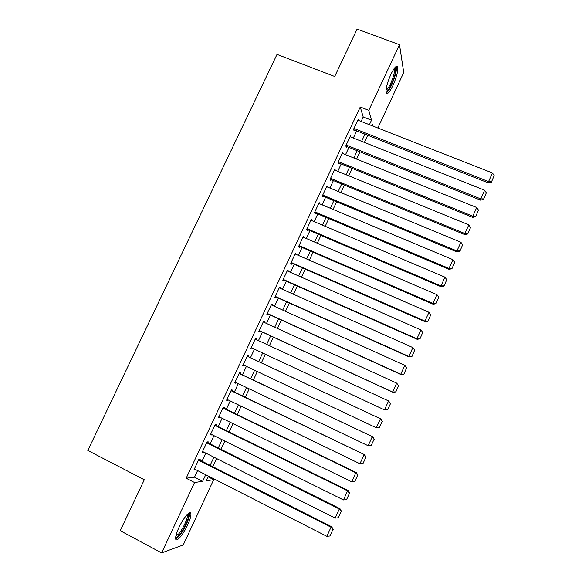 <?xml version="1.0" encoding="UTF-8"?>
<svg xmlns="http://www.w3.org/2000/svg" width="582" height="582" viewBox="0 0 582 582"><rect width="100%" height="100%" fill="white"/><g stroke="black" fill="none" stroke-linecap="round" stroke-linejoin="round"><path stroke-width="0.87" d="M178.907 527.598C183.454 517.667 190.554 509.643 190.911 513.826C191.122 516.067 190.038 519.777 187.666 524.964C183.265 534.632 176.062 543.013 175.648 538.75C175.437 536.524 176.528 532.806 178.907 527.598M390.871 74.38C394.385 67.308 396.669 64.9 397.724 67.156C398.132 71.193 396.538 77.297 392.952 85.474C389.46 92.545 387.168 94.961 386.077 92.705C385.662 88.755 387.256 82.644 390.871 74.38M208.123 476.84L213.703 479.677L183.243 544.941L161.614 552.9L120.248 530.689L144.3 479.757L87.824 450.461L277.017 54.395L334.701 76.489L357.079 29.1L399.507 44.712L403.726 72.524L377.834 128.011M199.808 460.122L200.215 459.249L198.877 459.336L193.966 469.827L195.421 469.485M207.941 442.764L208.349 441.898L207.054 441.891L202.15 452.352L203.613 452.01M216.053 425.457L216.46 424.591L215.209 424.496L210.32 434.929L211.775 434.579M224.143 408.193L224.543 407.335L223.335 407.153L218.461 417.549L219.698 417.68L219.923 417.199M232.203 390.98L232.611 390.122L231.44 389.845L226.58 400.227L227.773 400.445L228.042 399.87M240.25 373.811L240.65 372.953L239.529 372.596L234.677 382.941L235.826 383.247L236.139 382.585M248.274 356.693L248.674 355.835L247.59 355.391L242.759 365.707L243.865 366.1L244.214 365.343M256.291 339.575L256.669 338.76L255.636 338.229L250.813 348.523L251.875 349.004L252.268 348.152M264.308 322.457L264.65 321.737L263.653 321.118L258.845 331.376L259.863 331.944L260.263 331.093M272.311 305.383L272.602 304.757L271.649 304.051L266.854 314.287L267.836 314.935L268.229 314.091M280.291 288.352L280.539 287.821L279.629 287.028L274.842 297.235L275.781 297.977L276.181 297.126M288.243 271.372L288.454 270.928L287.581 270.055L282.808 280.233L283.703 281.062L284.103 280.211M296.18 254.436L295.51 253.126L290.76 263.282L291.611 264.192L292.004 263.348M304.095 237.543L303.426 236.248L298.682 246.368L299.497 247.365L299.89 246.521M311.988 220.702L311.319 219.407L306.583 229.504L307.354 230.581L307.747 229.745M319.86 203.904L319.183 202.616L314.469 212.685L315.197 213.849L315.59 213.012M327.688 187.142L327.033 185.869L322.326 195.916L323.017 197.153L323.41 196.323M335.421 170.388L334.861 169.173L330.169 179.183L330.816 180.507L331.209 179.678M343.14 153.692L342.667 152.513L337.982 162.502L338.593 163.906L338.986 163.076M350.859 137.046L350.451 135.897L345.781 145.864L346.355 147.348L346.741 146.526M361.102 121.449L363.204 116.96L360.251 107.008L186.175 478.229L194.519 477.16L197.596 470.591M201.983 461.22L205.788 453.102M210.117 443.848L213.95 435.663M218.228 426.533L222.098 418.269M226.318 409.255L230.217 400.925M234.386 392.028L238.322 383.625M242.432 374.852L246.397 366.376M250.456 357.719L254.458 349.178M258.473 340.594L262.453 332.104M266.498 323.461L270.419 315.088M274.5 306.372L278.371 298.115M282.481 289.334L286.293 281.186M290.44 272.34L294.201 264.308M298.377 255.396L302.087 247.474M306.292 238.489L309.944 230.683M314.185 221.633L317.787 213.936M322.057 204.828L325.607 197.24M329.907 188.059L333.413 180.58M337.742 171.341L341.19 163.971M345.548 154.667L348.945 147.406M353.339 138.036L356.686 130.885M358.563 120.452L358.214 119.332L353.558 129.269L354.089 130.834L354.474 130.012M161.614 552.9L194.555 482.522L202.667 481.314L205.744 474.73M186.175 478.229L194.555 482.522M360.251 107.008L368.792 110.325L399.507 44.712M369.395 124.701L371.498 120.198L368.792 110.325M210.138 465.338L213.943 457.197M218.279 447.922L222.12 439.716M226.398 430.556L230.268 422.277M234.495 413.242L238.402 404.883M242.57 395.971L246.506 387.547M250.624 378.744L254.596 370.254M258.655 361.567L262.657 353.005M266.68 344.399L270.659 335.887M274.711 327.222L278.632 318.827M282.721 310.09L286.591 301.811M290.702 293.008L294.521 284.845M298.668 275.97L302.436 267.916M306.612 258.983L310.322 251.038M314.535 242.039L318.194 234.211M322.435 225.139L326.044 217.421M330.314 208.283L333.872 200.681M338.171 191.478L341.678 183.985M346.014 174.716L349.462 167.332M353.827 157.998L357.224 150.723M361.618 141.324L364.972 134.158M208.465 476.112L206.283 480.783L213.703 479.677M373.135 126.163L372.706 124.613L372.16 125.785M367.737 135.25L364.383 142.423M359.989 151.829L356.584 159.112M352.219 168.453L348.771 175.844M344.435 185.12L340.928 192.62M336.629 201.83L333.071 209.44M328.794 218.585L325.185 226.311M320.944 235.383L317.285 243.218M313.072 252.232L309.362 260.176M305.179 269.124L301.418 277.185M297.271 286.06L293.452 294.237M289.334 303.047L285.456 311.334M281.375 320.078L277.447 328.474M273.394 337.153L269.415 345.664M265.392 354.278L261.391 362.848M257.324 371.542L253.352 380.046M249.242 388.849L245.298 397.28M241.13 406.207L237.223 414.566M232.996 423.609L229.126 431.902M224.841 441.061L221 449.282M216.664 458.565L212.859 466.713M363.204 116.96L371.498 120.198M194.519 477.16L202.667 481.314M318.827 203.38L319.889 203.824M310.999 220.083L312.061 220.534M303.149 236.83L304.211 237.289M295.285 253.621L296.347 254.087M287.392 270.463L288.454 270.928M279.476 287.348L280.539 287.821M271.547 304.277L272.602 304.757M263.588 321.249L264.65 321.737M255.614 338.273L256.669 338.76M250.82 348.509L251.875 349.004M242.803 365.605L243.865 366.1M234.772 382.745L235.826 383.247M226.718 399.929L227.773 400.445M218.643 417.163L219.698 417.68M210.546 434.448L211.593 434.972M202.42 451.778L203.474 452.301M194.279 469.15L195.326 469.689M357.828 120.161L492.474 172.985L488.545 181.599L488.4 182.952L491.368 182.181L494.176 175.611L491.368 182.181M353.711 129.706L488.4 182.952M353.951 128.44L488.545 181.599L491.434 181.642M494.176 175.611L492.474 172.985M394.916 67.585L395.214 67.687C396.386 70.226 395.149 75.747 391.511 84.259C389.038 89.359 387.183 91.68 385.946 91.214M386.004 90.13C387.226 89.657 388.769 87.482 390.624 83.597C393.505 77.042 394.771 72.153 394.429 68.916L394.225 68.45M386.157 92.96C387.67 92.131 389.496 89.453 391.642 84.95C395.207 76.824 396.779 70.757 396.364 66.748L396.247 66.399M187.899 513.891L188.321 514.11C190.285 515.616 184.232 529.591 179.256 535.062C177.51 537.026 176.317 537.703 175.677 537.091M175.859 536.022L178.659 533.934C182.784 529.394 188.008 518.096 187.331 515.201L187.135 514.641M175.699 539.012L178.849 536.451C183.963 530.791 190.409 516.823 189.572 513.229L189.477 512.844M350.058 136.726L484.61 190.227L480.674 198.869L480.565 200.135L483.526 199.393L486.326 192.846L483.526 199.393M345.904 146.191L480.565 200.135M346.174 145.034L480.674 198.869L483.569 198.891M486.326 192.846L484.61 190.227M342.274 153.342L476.731 207.519L472.78 216.184L472.715 217.362L475.661 216.657L478.455 210.124L475.661 216.657M338.077 162.705L472.715 217.362M338.375 161.665L472.78 216.184L475.69 216.184M478.455 210.124L476.731 207.519M334.468 170.002L468.83 224.856L464.865 233.549L464.843 234.633L467.775 233.971L470.554 227.453L467.775 233.971M330.205 179.263L464.843 234.633M330.554 178.347L464.865 233.549L467.79 233.535M470.554 227.453L468.83 224.856M326.64 186.706L460.9 242.25L456.928 250.958L456.95 251.962L459.867 251.329L462.639 244.833L459.867 251.329M322.341 195.879L456.95 251.962M322.719 195.079L456.928 250.958L459.867 250.929M462.639 244.833L460.9 242.25M318.791 203.453L452.956 259.681L448.969 268.418L449.028 269.328L451.938 268.731L454.702 262.256L451.938 268.731M314.527 212.561L449.028 269.328M314.862 211.848L448.969 268.418L451.916 268.367M454.702 262.256L452.956 259.681M310.919 220.251L444.983 277.17L440.989 285.929L441.091 286.751L443.986 286.191L446.743 279.731L443.986 286.191M306.685 229.286L441.091 286.751M306.976 228.661L440.989 285.929L443.95 285.857M446.743 279.731L444.983 277.17M303.033 237.092L436.995 294.703L432.986 303.491L433.132 304.219L436.013 303.695L438.755 297.257L436.013 303.695M298.828 246.062L433.132 304.219M299.075 245.524L432.986 303.491L435.962 303.397M438.755 297.257L436.995 294.703M295.118 253.978L428.978 312.287L424.962 321.097L425.144 321.737L428.01 321.242L430.753 314.826L428.01 321.242M290.942 262.882L425.144 321.737M291.153 262.431L424.962 321.097L427.945 320.988M430.753 314.826L428.978 312.287M287.181 270.906L420.939 329.921L416.916 338.753L417.141 339.299L419.993 338.848L422.728 332.446L419.993 338.848M283.041 279.746L417.141 339.299M283.208 279.389L416.916 338.753L419.913 338.629M422.728 332.446L420.939 329.921M279.229 287.879L412.878 347.6L408.84 356.46L409.11 356.919L411.954 356.497L414.675 350.117L411.954 356.497M275.119 296.653L409.11 356.919M275.242 296.383L408.84 356.46L411.852 356.315M414.675 350.117L412.878 347.6M271.248 304.903L404.796 365.336L400.751 374.219L401.056 374.582L403.893 374.197L406.6 367.839L403.893 374.197M267.174 313.603L401.056 374.582M267.254 313.429L400.751 374.219L403.77 374.051M406.6 367.839L404.796 365.336M263.253 321.97L396.691 383.116L398.634 385.728L395.804 391.948L398.634 385.728M259.208 330.605L392.988 392.297L392.632 392.028L396.691 383.116L398.51 385.611M259.245 330.525L392.632 392.028L395.665 391.839M392.988 392.297L395.804 391.948M255.229 339.088L388.565 400.947L390.537 403.515L387.692 409.75L390.537 403.515M387.692 409.75L384.491 409.881L388.565 400.947L390.391 403.428M251.213 347.665L384.491 409.881L387.539 409.677M247.19 356.249L380.832 418.96L247.212 356.191M379.566 427.595L376.328 427.792L380.417 418.829L382.25 421.303L379.391 427.566L382.25 421.303M243.16 364.849L376.328 427.792L379.391 427.566M380.832 418.96L382.41 421.346M239.122 373.455L372.706 436.798L239.195 373.309M371.411 445.499L368.144 445.747L372.24 436.762L374.081 439.221L371.221 445.506L374.081 439.221M235.084 382.076L368.144 445.747L371.221 445.506M372.706 436.798L374.262 439.228M231.039 390.711L364.55 454.688L231.149 390.471M226.987 399.361L359.938 463.759L364.041 454.746L365.896 457.19L363.023 463.49L365.896 457.19M364.55 454.688L366.093 457.161M363.023 463.49L359.938 463.759M222.928 408.018L355.82 472.78L356.373 472.62L223.088 407.684M218.868 416.683L351.703 481.816L355.82 472.78L357.683 475.218L354.802 481.532L357.683 475.218M356.373 472.62L357.901 475.145M354.802 481.532L351.703 481.816M214.802 425.362L347.578 490.866L348.174 490.611L214.998 424.94M210.728 434.056L343.445 499.931L347.578 490.866L349.447 493.289L346.566 499.625L349.447 493.289M348.174 490.611L349.687 493.18M346.566 499.625L343.445 499.931M206.646 442.764L339.313 509.003L339.953 508.653L206.894 442.24M202.558 451.479L335.167 518.089L339.313 509.003L341.19 511.411L338.295 517.769L341.19 511.411M339.953 508.653L341.445 511.265M338.295 517.769L335.167 518.089M198.469 460.209L331.02 527.19L331.704 526.746L198.76 459.591M194.373 468.947L326.866 536.306L331.02 527.19L332.911 529.591L330.009 535.964L332.911 529.591M331.704 526.746L333.18 529.402M330.009 535.964L326.866 536.306M394.567 67.999L395.214 67.687M394.007 68.763L394.429 68.916M187.324 514.444L188.321 514.11M186.844 514.946L187.331 515.201"/></g></svg>
